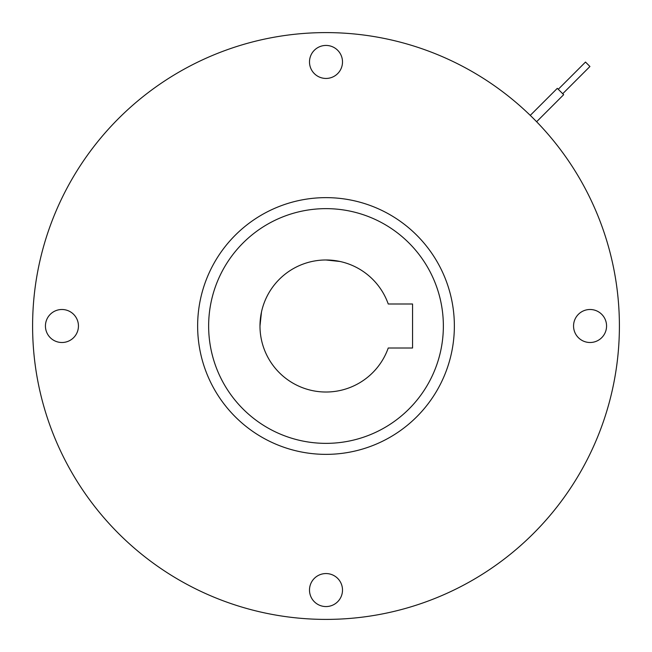 <?xml version="1.0" encoding="UTF-8"?>
<svg xmlns="http://www.w3.org/2000/svg" width="652" height="652" viewBox="0 0 652 652"><rect width="100%" height="100%" fill="white"/><g stroke="black" fill="none" stroke-linecap="round" stroke-linejoin="round"><path stroke-width="0.98" d="M388.242 348.005A66.015 66.015 0 0 1 259.985 326A66.015 66.015 0 0 1 388.242 303.995L412.553 303.995L412.553 348.005L388.242 348.005M326 259.985C306.44 261.9 306.44 261.9 326 259.985L340.002 261.485M261.485 311.998L259.985 326C261.9 345.56 261.9 345.56 259.985 326M558.267 89.291L585.496 62.062L587.721 64.279L589.938 66.504L562.709 93.733M208.64 326A117.36 117.36 0 0 1 326 208.64A117.36 117.36 0 0 1 443.36 326A117.36 117.36 0 0 1 326 443.36A117.36 117.36 0 0 1 208.64 326M530.263 115.38L557.313 88.338L563.662 94.687L536.62 121.737M197.637 326A128.362 128.362 0 0 1 326 197.637A128.362 128.362 0 0 1 454.362 326A128.362 128.362 0 0 1 326 454.362A128.362 128.362 0 0 1 197.637 326M326 573.556A16.504 16.504 0 0 1 342.504 590.06A16.504 16.504 0 0 1 326 606.564A16.504 16.504 0 0 1 309.496 590.06A16.504 16.504 0 0 1 326 573.556M573.556 326A16.504 16.504 0 0 1 590.06 309.496A16.504 16.504 0 0 1 606.564 326A16.504 16.504 0 0 1 590.06 342.504A16.504 16.504 0 0 1 573.556 326M326 78.444A16.504 16.504 0 0 1 309.496 61.94A16.504 16.504 0 0 1 326 45.436A16.504 16.504 0 0 1 342.504 61.94A16.504 16.504 0 0 1 326 78.444M78.444 326A16.504 16.504 0 0 1 61.94 342.504A16.504 16.504 0 0 1 45.436 326A16.504 16.504 0 0 1 61.94 309.496A16.504 16.504 0 0 1 78.444 326M619.4 326A293.4 293.4 0 0 0 326 32.6A293.4 293.4 0 0 0 32.6 326A293.4 293.4 0 0 0 326 619.4A293.4 293.4 0 0 0 619.4 326"/></g></svg>
